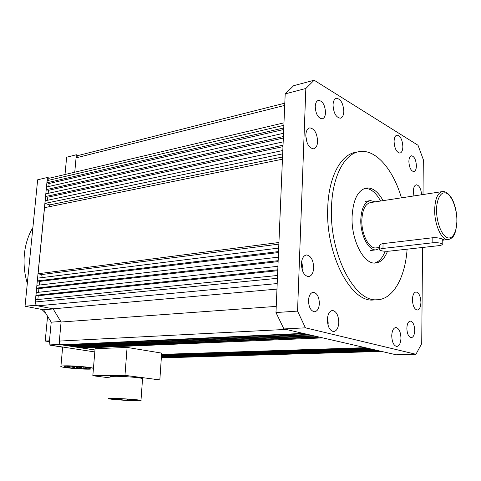 <?xml version="1.0" encoding="UTF-8"?>
<svg xmlns="http://www.w3.org/2000/svg" width="481" height="481" viewBox="0 0 481 481"><rect width="100%" height="100%" fill="white"/><g stroke="black" fill="none" stroke-linecap="round" stroke-linejoin="round"><path stroke-width="0.72" d="M136.412 400.763C140.049 400.805 141.57 400.697 140.987 400.426C139.857 399.783 121.603 398.442 112.939 398.376C109.494 398.346 108.057 398.46 108.628 398.719C109.896 399.374 127.693 400.679 136.412 400.763M142.526 378.956L142.544 378.643C141.444 377.687 123.298 376.166 114.664 376.322C111.225 376.37 109.788 376.587 110.347 376.972M154.672 379.521L156.938 379.707L154.672 379.521M96.128 375.883L98.491 376.082L96.128 375.883M125.89 375.649L128.283 375.847L125.89 375.649M114.947 398.581L111.333 398.863C112.38 399.41 127.243 400.499 134.506 400.571L138.3 400.288C137.35 399.753 122.174 398.641 114.947 398.581M132.57 399.813L129.305 399.573L132.57 399.813M132.028 400.318L127.423 399.982L132.028 400.318M121.97 399.296L117.286 398.953L121.97 399.296M121.158 399.711L116.516 399.374L121.158 399.711M127.086 347.42L124.97 375.348L92.827 375.745L95.07 348.743L127.086 347.42L161.658 353.108L159.842 379.906L142.448 380.032M92.827 375.745L110.269 377.928M124.97 375.348L159.842 379.906M441.925 191.648L370.785 202.531C365.44 203.577 362.452 209.397 361.832 219.991C361.291 233.94 368.825 248.695 375.793 247.925L379.725 247.475M379.689 249.392L379.749 246.068C379.281 244.949 380.381 244.132 383.05 243.602L433.441 237.668C437.524 237.632 440.704 238.203 442.983 239.376L443.512 239.676L442.225 240.308M379.707 248.461L375.95 249.873C368.386 250.703 360.209 234.686 360.798 219.534C361.478 208.039 364.718 201.725 370.514 200.589L375.09 201.876M284.806 103.168L77.706 155.64L76.064 157.858L74.753 172.21L76.347 154.756L78.307 155.483M283.76 127.958L46.964 182.768L47.168 180.658L49.008 178.289L283.976 122.841M46.964 182.768L49.122 183.477L48.834 186.49M283.694 129.509L49.122 183.477M283.537 133.267L46.549 187.007L46.29 189.628L283.399 136.55M283.333 138.065L48.461 190.326L46.29 189.628M48.166 193.362L48.461 190.326M283.177 141.859L45.881 193.861L45.623 196.513L283.038 145.178M282.972 146.651L47.793 197.198L45.623 196.513M47.493 200.276L47.793 197.198M282.81 150.505L45.208 200.757L44.943 203.421L49.747 204.894L48.888 206.794M282.672 153.842L44.943 203.421M282.539 156.998L49.747 204.894M282.443 159.193L44.529 207.684L38.083 273.749L41.643 274.561L278.866 244.132M278.932 242.502L38.083 273.749M42.244 277.579L41.643 274.561M278.697 248.082L37.65 278.15L37.386 280.91L39.616 281.403L39.262 285.059M278.553 251.575L37.386 280.91M278.511 252.555L39.616 281.403M278.313 257.173L36.953 285.329L36.682 288.095L278.168 260.684M278.126 261.622L38.925 288.57L36.682 288.095M38.925 288.57L38.564 292.28M277.928 266.312L36.249 292.526L35.979 295.28L38.227 295.743L277.741 270.695M277.784 269.805L35.979 295.28M37.861 299.519L38.227 295.743M277.543 275.481L35.546 299.753L35.329 301.978C35.293 304.04 36.087 305.327 37.704 305.85L53.084 308.826L34.933 305.309L47.409 177.477L49.477 178.174M276.966 289.105L53.084 308.826L61.081 322.011L276.238 306.385M304.726 333.736L63.33 345.045L61.616 344.781C60.077 344.336 59.319 343.103 59.343 341.077L61.081 322.011L59.037 344.462L94.961 350.048M307.888 334.463L66.739 345.574L66.805 344.883M66.739 345.574L68.837 345.899L309.824 334.908M72.252 345.743L72.192 346.422L74.278 346.747L314.839 336.063M312.921 335.624L72.192 346.422M317.893 336.766L77.597 347.264L77.651 346.597M77.597 347.264L79.654 347.583L319.781 337.205M322.787 337.89L82.93 348.094L82.985 347.438M82.93 348.094L94.967 349.964M365.332 347.685L161.574 354.383M367.923 348.28L161.532 354.948M369.534 348.653L161.508 355.297M372.09 349.236L161.472 355.85M373.677 349.603L161.448 356.193M376.196 350.186L161.412 356.74M377.747 350.541L161.394 357.07M380.243 351.112L161.351 357.605M382.966 248.443C380.297 248.797 379.202 249.32 379.677 250.018C381.469 251.1 384.758 251.473 389.538 251.136L438.383 245.713C441.486 245.31 442.76 244.715 442.213 243.915C440.386 242.833 437.025 242.478 432.13 242.851L382.966 248.443L383.05 243.602M383.092 200.649C378.282 191.961 372.865 187.716 366.835 187.927C358.074 189.67 353.156 199.26 352.074 216.697C351.124 239.869 363.66 264.255 375.126 263.059C380.435 262.686 384.553 258.76 387.482 251.274M380.621 201.028C375.992 192.677 370.761 188.432 364.923 188.305M317.616 141.48C317.105 133.189 314.508 128.655 309.812 127.88C307.425 128.457 306.09 130.886 305.802 135.167C306.313 143.482 308.898 148.034 313.546 148.821C315.987 148.256 317.346 145.809 317.616 141.48M307.209 143.031L305.79 135.949M402.868 146.753C402.399 139.737 400.457 135.858 397.029 135.107C395.226 135.552 394.24 137.656 394.077 141.426C394.546 148.461 396.476 152.357 399.879 153.108C401.719 152.669 402.711 150.553 402.868 146.753M420.917 302.429C420.616 296.248 418.999 292.761 416.083 291.979C413.876 292.34 412.656 294.865 412.427 299.561C412.734 305.754 414.339 309.253 417.237 310.047C419.48 309.686 420.707 307.149 420.917 302.429M343.807 111.478C343.26 103.427 340.819 99.026 336.478 98.274C334.409 98.815 333.261 101.04 333.032 104.954C333.58 113.023 336.009 117.442 340.314 118.206C342.43 117.671 343.596 115.428 343.807 111.478M421.621 194.757C420.977 188.666 419.234 185.347 416.378 184.794C414.532 185.197 413.528 187.374 413.371 191.324L413.894 195.941M400.956 338.173C400.685 331.89 399.02 328.331 395.953 327.501C393.44 327.85 392.039 330.603 391.738 335.756C392.009 342.051 393.662 345.623 396.705 346.47C399.26 346.122 400.679 343.356 400.956 338.173M338.78 322.486C338.516 315.41 336.459 311.411 332.605 310.485C329.545 310.882 327.801 313.889 327.375 319.51C327.633 326.587 329.671 330.603 333.483 331.553C336.61 331.168 338.377 328.144 338.78 322.486M328.018 325.066L328.192 323.064L327.537 317.556M313.678 267.809C313.353 260.149 311.009 255.862 306.631 254.96C303.583 255.441 301.846 258.351 301.425 263.702C301.743 271.374 304.07 275.679 308.405 276.611C311.52 276.142 313.275 273.208 313.678 267.809M302.729 271.326L302.988 268.921L301.671 261.375M325.529 112.602C325.03 105.117 322.703 101.034 318.548 100.361C316.57 100.872 315.47 102.94 315.241 106.566C315.74 114.069 318.055 118.164 322.18 118.855C324.2 118.344 325.312 116.264 325.529 112.602M416.408 165.891C416.017 159.818 414.375 156.451 411.483 155.784C409.884 156.157 409.012 158.057 408.874 161.472C409.271 167.556 410.906 170.935 413.78 171.609C415.404 171.236 416.281 169.33 416.408 165.891M414.718 330.483C414.466 324.946 413.023 321.819 410.389 321.092C408.267 321.404 407.088 323.797 406.86 328.258C407.106 333.802 408.543 336.94 411.159 337.68C413.311 337.367 414.496 334.968 414.718 330.483M319.366 303.541C319.119 296.885 317.123 293.139 313.378 292.298C310.528 292.682 308.898 295.406 308.495 300.469C308.736 307.131 310.714 310.894 314.43 311.76C317.334 311.381 318.981 308.64 319.366 303.541M407.106 249.188C405.188 277.832 392.833 300.018 376.449 299.783C354.335 301.713 329.383 253.703 331.487 207.624C332.263 175.944 344.949 152.868 360.095 151.527C376.208 149.369 393.266 169.805 401.437 197.847M356.463 152.243C341.263 153.601 328.523 176.623 327.723 208.207C325.577 254.136 350.571 301.984 372.769 300.048L375.589 299.843M423.009 194.546L423.316 159.626L418.019 145.262L314.153 80.225L305.838 88.48L297.547 311.099L305.417 327.826L283.898 328.944L396.26 354.798L415.933 354.281L421.723 343.608L422.552 247.468M305.417 327.826L415.933 354.281M305.838 88.48L285.197 93.879L275.98 312.548L297.547 311.099M285.197 93.879L293.675 85.69L314.153 80.225M283.898 328.944L275.98 312.548M374.561 263.059C379.082 261.82 382.599 257.882 385.113 251.25M93.446 368.278C91.186 367.153 72.787 365.578 64.713 365.843C61.706 365.921 60.432 366.155 60.889 366.546C61.947 367.676 81.061 369.384 89.676 369.149L93.398 368.849M67.514 366.209C65.151 366.275 64.147 366.456 64.502 366.762C65.32 367.64 80.285 368.981 87.013 368.795C89.49 368.735 90.542 368.548 90.175 368.236C89.46 367.37 74.206 365.999 67.514 366.209M81.301 367.057L79.936 366.937L81.301 367.057M86.899 367.809L85.546 367.682L86.899 367.809M86.327 368.175L84.981 368.055L86.327 368.175M80.904 367.454L79.545 367.334L80.904 367.454M75.415 366.72L74.044 366.6L75.415 366.72M85.077 368.614L83.736 368.494L85.077 368.614M81.229 368.103L79.882 367.983L81.229 368.103M77.351 367.592L75.998 367.466L77.351 367.592M73.443 367.069L72.078 366.949L73.443 367.069M69.492 366.546L68.122 366.426L69.492 366.546M79.545 368.314L78.205 368.193L79.545 368.314M74.116 367.598L72.763 367.478L74.116 367.598M68.627 366.877L67.262 366.75L68.627 366.877M74.681 368.061L73.334 367.941L74.681 368.061M69.084 367.328L67.725 367.201L69.084 367.328M62.632 347.24L50.048 345.087M50.03 345.31L51.154 345.256M32.882 227.579C28.295 235.203 25.475 243.975 24.417 253.896C23.449 263.847 24.417 273.677 27.309 283.387M41.865 309.451L45.743 313.257M47.565 316.233L45.22 341.041L49.381 341.696M49.465 340.819L45.22 341.041M48.31 190.278L48.004 193.398M94.805 351.942L49.08 344.937L51.208 322.18L43.621 309.788L25.03 306.241L34.933 305.309M47.409 177.477L37.656 179.792L25.03 306.241M65.013 174.507L66.631 157.227L76.347 154.756M49.08 344.937L59.037 344.462M60.708 321.482L51.208 322.18M43.621 309.788L53.144 308.946M436.61 209.981C436.273 202.922 439.598 189.809 446.999 193.44C454.335 198.274 457.178 214.219 456.854 220.605C457.172 227.291 454.298 240.452 446.867 237.578C439.375 233.369 436.189 216.606 436.61 209.981M434.668 209.824C435.083 198.623 437.758 192.526 442.676 191.534C448.238 191.24 452.495 198.978 453.926 203.192C455.886 208.658 456.896 214.484 456.95 220.671C455.97 235.858 453.018 238.185 447.985 239.628C441.564 240.344 434.379 224.591 434.668 209.824M449.988 239.105L442.959 240.205M284.71 105.411L76.064 157.858M283.874 125.319L47.168 180.658M277.423 278.313L35.329 301.978M277.2 283.562L37.704 305.85M285.924 329.413L59.343 341.077M303.138 333.375L61.616 344.781M381.481 351.401L161.339 357.87M432.16 237.818L432.13 242.851M140.987 400.426L142.544 378.643M132.81 399.813L132.78 400.264M122.739 398.857L122.709 399.242M121.909 399.296L121.885 399.657M127.489 399.146L127.429 399.952M116.576 398.617L116.522 399.338M370.574 250.481L375.95 249.873M365.157 201.419L369.624 200.727M381.589 351.425L161.333 357.894M442.231 239.057L442.213 243.915M365.488 188.149L366.835 187.927M309.379 127.982L309.812 127.88M336.129 98.358L336.478 98.274M395.629 327.513L395.953 327.501M332.13 310.516L332.605 310.485M306.102 255.02L306.631 254.96M318.548 100.361L318.2 100.445M313.378 292.298L312.909 292.334M376.449 299.783L372.769 300.048M86.544 367.803L86.514 368.139M81.121 367.057L81.091 367.418M85.299 368.115L85.263 368.578M81.523 366.847L81.415 368.067M77.627 366.534L77.537 367.556M73.689 366.312L73.623 367.039M69.703 366.203L69.679 366.516M79.804 367.388L79.726 368.284M74.381 366.666L74.302 367.568M68.837 366.528L68.807 366.841M74.976 366.714L74.862 368.031M69.33 366.546L69.264 367.292M60.919 366.245L62.656 347.017M85.576 367.286L85.546 367.67M85.053 367.219L84.981 368.043M79.599 366.678L79.545 367.316M83.856 367.081L83.736 368.476M79.936 367.4L79.888 367.971M76.088 366.438L75.998 367.454M72.138 366.251L72.078 366.937M78.343 366.582L78.205 368.181M72.799 367.051L72.763 367.466M67.31 366.215L67.262 366.738M73.371 367.568L73.34 367.929M67.761 366.835L67.725 367.189"/></g></svg>
